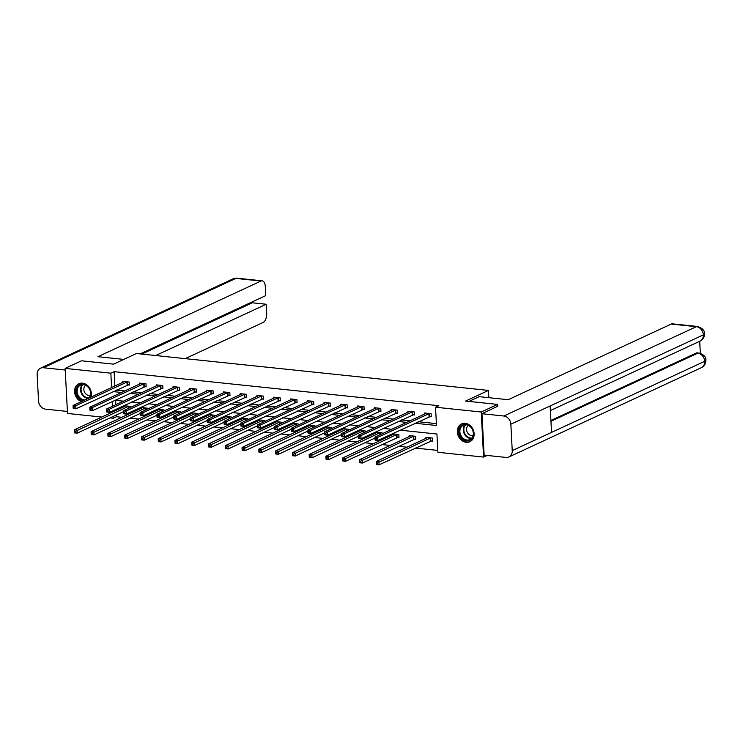 <?xml version="1.0" encoding="UTF-8"?>
<svg xmlns="http://www.w3.org/2000/svg" width="743" height="743" viewBox="0 0 743 743"><rect width="100%" height="100%" fill="white"/><g stroke="black" fill="none" stroke-linecap="round" stroke-linejoin="round"><path stroke-width="1.11" d="M81.34 401.638A9.835 8.062 65.1 0 1 74.699 392.731A9.835 8.062 65.1 0 1 78.851 383.75A9.835 8.062 65.1 0 1 82.492 383.165A9.835 8.062 65.1 0 1 90.906 397.189M465.239 423.296A9.835 8.062 65.1 0 1 473.793 431.507A9.835 8.062 65.1 0 1 469.873 441.714A9.835 8.062 65.1 0 1 466.242 442.299A9.835 8.062 65.1 0 1 457.679 434.088A9.835 8.062 65.1 0 1 461.598 423.881A9.835 8.062 65.1 0 1 465.239 423.296M487.111 455.45L483.582 457.084L437.896 452.292L436.93 434.023L400.013 430.151M116.382 414.975L116.475 416.73L121.917 417.297M130.09 418.16L138.69 419.061M146.863 419.916L155.463 420.817M163.627 421.671L172.237 422.572M180.4 423.436L189.001 424.337M197.174 425.191L205.774 426.092M213.947 426.946L222.547 427.847M230.72 428.711L239.32 429.612M247.493 430.466L256.094 431.367M264.267 432.222L272.867 433.123M281.04 433.986L289.64 434.887M297.804 435.742L306.404 436.643M314.577 437.497L323.177 438.398M331.35 439.262L339.95 440.162M348.123 441.017L356.724 441.918M364.897 442.772L373.497 443.673M381.67 444.537L390.27 445.438M398.443 446.292L407.043 447.193M415.207 448.048L437.794 450.416M116.475 416.73L113.205 418.244L110.038 417.919M101.875 417.064L67.511 413.461L65.152 368.389L110.837 373.181L111.599 387.595M65.152 368.389L81.516 360.792L113.558 364.154L136.471 353.519L488.476 390.419L488.848 397.681M115.62 400.328L115.843 404.703M116.084 409.244L116.149 410.433M430.791 440.905L432.528 441.082L432.37 438.036L425.925 437.358L425.98 438.407M414.018 439.141L415.764 439.327L415.597 436.28L409.152 435.602L409.207 436.652M397.245 437.386L398.991 437.571L398.824 434.525L392.378 433.847L392.434 434.887M382.116 433.81L382.06 432.76L375.605 432.082L375.661 433.132M365.342 432.045L365.287 431.005L358.832 430.327L358.888 431.377M348.569 430.29L348.513 429.25L342.059 428.572L342.114 429.612M331.796 428.535L331.74 427.485L325.285 426.807L325.341 427.857M315.023 426.77L314.967 425.73L308.521 425.052L308.568 426.101M298.249 425.015L298.194 423.974L291.748 423.296L291.804 424.337M281.476 423.259L281.421 422.21L274.975 421.532L275.031 422.581M264.703 421.495L264.657 420.454L258.202 419.776L258.258 420.826M247.939 419.739L247.883 418.699L241.429 418.021L241.484 419.061M231.166 417.984L231.11 416.934L224.655 416.256L224.711 417.306M214.393 416.219L214.337 415.179L207.882 414.501L207.938 415.551M197.619 414.464L197.564 413.424L191.109 412.746L191.165 413.786M180.846 412.709L180.79 411.659L174.345 410.981L174.401 412.031M164.073 410.944L164.017 409.904L157.572 409.226L157.627 410.275M147.3 409.189L147.244 408.148L140.798 407.47L140.854 408.511M130.527 407.433L130.48 406.384L124.025 405.706L124.081 406.755M414.919 423.231L436.485 425.498L435.528 407.22L438.807 405.706L114.116 371.658L114.868 386.072M116.298 390.056L124.898 390.957M133.071 391.821L141.672 392.722M149.845 393.576L158.445 394.477M166.618 395.332L175.218 396.233M183.382 397.096L191.982 397.997M200.155 398.852L208.755 399.753M216.928 400.607L225.528 401.508M233.701 402.372L242.302 403.273M250.475 404.127L259.075 405.028M267.248 405.882L275.848 406.792M284.021 407.647L292.621 408.548M300.794 409.402L309.394 410.303M317.558 411.158L326.158 412.068M334.331 412.922L342.932 413.823M351.105 414.678L359.705 415.578M367.878 416.433L376.478 417.343M384.651 418.198L393.251 419.098M401.424 419.953L410.025 420.854M418.198 421.708L436.392 423.621M429.519 416.535L431.256 416.721L431.098 413.675L424.643 412.997L424.699 414.046M412.746 414.78L414.483 414.966L414.325 411.919L407.87 411.241L407.926 412.291M395.973 413.024L397.709 413.201L397.551 410.164L391.097 409.486L391.152 410.526M379.199 411.26L380.936 411.446L380.778 408.399L374.333 407.721L374.379 408.771M362.426 409.504L364.163 409.69L364.005 406.644L357.559 405.966L357.615 407.015M345.653 407.749L347.399 407.926L347.232 404.889L340.786 404.211L340.842 405.251M328.88 405.984L330.626 406.17L330.468 403.124L324.013 402.446L324.069 403.495M312.106 404.229L313.852 404.415L313.695 401.369L307.24 400.691L307.296 401.74M295.342 402.474L297.079 402.65L296.921 399.613L290.467 398.935L290.522 399.975M278.569 400.709L280.306 400.895L280.148 397.849L273.693 397.171L273.749 398.22M261.796 398.954L263.533 399.14L263.375 396.093L256.92 395.415L256.976 396.465M245.023 397.199L246.76 397.375L246.602 394.338L240.156 393.66L240.212 394.7M228.25 395.434L229.986 395.62L229.828 392.573L223.383 391.895L223.439 392.945M211.476 393.679L213.222 393.864L213.055 390.818L206.61 390.14L206.665 391.189M194.703 391.923L196.449 392.1L196.291 389.063L189.837 388.385L189.892 389.425M177.939 390.159L179.676 390.344L179.518 387.298L173.063 386.62L173.119 387.67M161.166 388.403L162.903 388.589L162.745 385.543L156.29 384.865L156.346 385.914M144.393 386.648L146.13 386.824L145.972 383.787L139.517 383.109L139.573 384.15M127.62 384.883L129.356 385.069L129.198 382.023L122.753 381.345L122.799 382.394M488.476 390.419L465.555 401.053L497.596 404.415L497.699 406.421M497.596 404.415L481.223 412.012L483.582 457.084M114.116 371.658L110.837 373.181M435.528 407.22L481.223 412.012M113.02 391.58L121.62 392.48M129.793 393.335L138.393 394.236M146.566 395.1L155.166 396M163.339 396.855L171.939 397.756M180.112 398.61L188.713 399.511M196.886 400.375L205.486 401.276M213.659 402.13L222.259 403.031M230.432 403.886L239.032 404.786M247.196 405.65L255.796 406.551M263.969 407.405L272.57 408.306M280.743 409.161L289.343 410.062M297.516 410.925L306.116 411.826M314.289 412.681L322.889 413.582M331.062 414.436L339.662 415.337M347.835 416.201L356.436 417.102M364.599 417.956L373.209 418.857M381.373 419.711L389.973 420.612M398.146 421.476L406.746 422.377M112.323 401.443L112.574 406.226M112.806 410.758L112.871 411.956M113.112 416.489L113.205 418.244M391.84 429.296L383.239 428.386M375.066 427.531L366.466 426.631M358.302 425.776L349.693 424.875M341.529 424.021L332.929 423.111M324.756 422.256L316.156 421.355M307.983 420.501L299.383 419.6M291.21 418.736L282.609 417.835M274.436 416.981L265.836 416.08M257.663 415.226L249.063 414.325M240.89 413.461L232.29 412.56M224.126 411.706L215.526 410.805M207.353 409.95L198.752 409.049M190.579 408.186L181.979 407.285M173.806 406.43L165.206 405.529M157.033 404.675L148.433 403.774M140.26 402.91L131.66 402.009M123.487 401.155L114.886 400.254M429.352 413.498L377.667 437.395L374.983 437.116L426.389 413.182M431.228 416.136L377.825 440.441L375.141 440.162L376.125 439.837L376.06 438.621L374.983 438.509L375.048 439.726M376.06 438.621L377.667 437.395L377.825 440.441L376.125 439.837M374.983 437.116L374.983 438.509M427.662 437.543L376.255 461.477L378.949 461.756L379.106 464.802L432.5 440.497M377.398 464.199L379.106 464.802L376.413 464.524L377.398 464.199L377.333 462.982L376.264 462.87L376.32 464.087M377.333 462.982L430.634 437.859M376.264 462.87L376.255 461.477M462.257 425.052A8.507 6.975 65.1 0 1 472.334 429.101A8.507 6.975 65.1 0 1 470.263 440.06A8.507 6.975 65.1 0 1 460.196 436.011A8.507 6.975 65.1 0 1 462.257 425.052M470.3 439.354A7.876 6.455 -114.9 0 0 472.334 429.445A7.876 6.455 -114.9 0 0 463.279 425.256A7.876 6.455 -114.9 0 0 462.889 425.46A7.876 6.455 -114.9 0 0 460.846 435.361A7.876 6.455 -114.9 0 0 469.91 439.55A7.876 6.455 -114.9 0 0 470.3 439.354M462.545 423.529A9.77 8.006 -114.9 0 0 462.155 423.696A9.77 8.006 -114.9 0 0 461.672 423.947A9.77 8.006 -114.9 0 0 459.146 436.225A9.77 8.006 -114.9 0 0 470.375 441.416A9.77 8.006 -114.9 0 0 470.756 441.221M468.415 425.442A5.61 4.597 -114.9 0 0 467.198 432.12A5.61 4.597 -114.9 0 0 473.087 435.509M83.569 400.598A8.507 6.975 65.1 0 1 76.557 393.604A8.507 6.975 65.1 0 1 79.52 384.93A8.507 6.975 65.1 0 1 88.566 387.419A8.507 6.975 65.1 0 1 89.727 397.746M88.909 398.118A7.876 6.455 -114.9 0 0 89.067 388.394A7.876 6.455 -114.9 0 0 80.532 385.125A7.876 6.455 -114.9 0 0 80.142 385.329A7.876 6.455 -114.9 0 0 77.597 394.013A7.876 6.455 -114.9 0 0 85.036 399.92M79.798 383.397A9.77 8.006 -114.9 0 0 79.408 383.564A9.77 8.006 -114.9 0 0 78.925 383.815A9.77 8.006 -114.9 0 0 75.331 392.852A9.77 8.006 -114.9 0 0 81.934 401.359M85.668 385.311A5.61 4.597 -114.9 0 0 84.451 391.988A5.61 4.597 -114.9 0 0 90.34 395.378M468.954 401.415L479.179 396.669L508.212 399.706L671.254 324.059A7.56 3.891 -84 0 1 672.424 323.846L697.528 326.474A7.56 3.891 -84 0 0 696.358 326.688L671.254 324.059M512.233 450.629L551.529 432.398L550.136 405.966L510.85 424.197L512.233 450.629A7.755 6.353 -114.9 0 1 508.89 456.973A7.755 6.353 -114.9 0 1 506.02 457.428L484.139 455.134L481.966 413.721L497.689 406.245M510.85 424.197A7.755 6.353 -114.9 0 0 503.847 416.015L481.966 413.721M700.333 353.25L699.702 341.288M550.897 420.492L696.293 353.027A7.56 3.891 -84 0 1 697.463 352.814L696.293 353.027M550.136 405.966L703.361 334.87L704.466 333.802C704.494 337.09 703.008 339.542 700.008 341.148A7.755 6.353 -114.9 0 0 703.361 334.87A7.755 6.353 -114.9 0 0 696.358 326.688L503.847 416.015M508.89 456.973L701.401 367.646A7.755 6.353 -114.9 0 0 704.745 361.302L705.85 360.234C706.249 357.123 703.946 354.699 698.922 352.971M123.784 359.408L97.937 356.696L260.988 281.04L235.884 278.411L43.373 367.739L65.235 370.033M185.202 358.628L263.152 322.453A7.56 3.891 96 0 0 266.7 313.323L266.226 304.249L155.705 355.535M43.373 367.739A7.755 6.353 -114.9 0 0 40.503 368.194A7.755 6.353 -114.9 0 0 37.15 374.537L38.534 400.969A7.755 6.353 -114.9 0 0 45.537 409.152L67.409 411.446M140.13 353.9L265.771 295.603L265.297 286.529A7.56 3.891 96 0 0 262.158 280.826A7.56 3.891 96 0 0 260.988 281.04M141.829 354.077L252.36 302.791L252.304 301.853M252.36 302.791L266.226 304.249M412.588 411.733L360.894 435.639L358.21 435.361L409.616 411.427M414.455 414.371L361.052 438.686L358.367 438.398L359.352 438.082L359.287 436.865L358.21 436.754L358.275 437.971M359.287 436.865L360.894 435.639L361.052 438.686L359.352 438.082M358.21 435.361L358.21 436.754M395.815 409.978L344.12 433.884L341.436 433.596L392.843 409.662M397.681 412.616L344.288 436.921L341.594 436.643L342.579 436.327L342.514 435.101L341.436 434.989L341.501 436.206M342.514 435.101L344.12 433.884L344.288 436.921L342.579 436.327M341.436 433.596L341.436 434.989M410.888 435.788L359.482 459.722L362.175 460.001L362.333 463.047L415.727 438.732M360.624 462.443L362.333 463.047L359.649 462.768L360.624 462.443L360.559 461.227L359.491 461.115L359.556 462.332M360.559 461.227L413.86 436.095M359.491 461.115L359.482 459.722M394.115 434.023L342.709 457.957L345.402 458.245L345.56 461.292L398.954 436.977M343.851 460.688L345.56 461.292L342.876 461.004L343.851 460.688L343.795 459.462L342.718 459.35L342.783 460.567M343.795 459.462L397.087 434.339M342.718 459.35L342.709 457.957M379.041 408.223L327.357 432.12L324.663 431.841L376.069 407.907M380.908 410.86L327.514 435.166L324.821 434.887L325.805 434.562L325.74 433.345L324.663 433.234L324.728 434.451M325.74 433.345L327.357 432.12L327.514 435.166L325.805 434.562M324.663 431.841L324.663 433.234M362.268 406.458L310.583 430.364L307.89 430.086L359.296 406.152M364.135 409.096L310.741 433.41L308.048 433.123L309.032 432.807L308.967 431.59L307.899 431.479L307.955 432.695M308.967 431.59L310.583 430.364L310.741 433.41L309.032 432.807M307.89 430.086L307.899 431.479M345.495 404.703L293.81 428.609L291.117 428.321L342.523 404.387M347.362 407.34L293.968 431.646L291.284 431.367L292.259 431.051L292.194 429.825L291.126 429.714L291.191 430.931M292.194 429.825L293.81 428.609L293.968 431.646L292.259 431.051M291.117 428.321L291.126 429.714M377.342 432.268L325.945 456.202L328.629 456.481L328.787 459.527L374.983 438.091M327.087 458.923L328.787 459.527L326.103 459.248L327.087 458.923L327.022 457.707L325.945 457.595L326.01 458.812M327.022 457.707L380.314 432.584M325.945 457.595L325.945 456.202M360.578 430.513L309.172 454.447L311.856 454.725L312.014 457.772L358.21 436.336M310.314 457.168L312.014 457.772L309.329 457.493L310.314 457.168L310.249 455.951L309.172 455.84L309.237 457.056M310.249 455.951L363.541 430.819M309.172 455.84L309.172 454.447M343.805 428.748L292.398 452.682L295.082 452.97L295.24 456.016L341.436 434.581M293.541 455.413L295.24 456.016L292.556 455.728L293.541 455.413L293.476 454.187L292.398 454.075L292.463 455.292M293.476 454.187L346.767 429.064M292.398 454.075L292.398 452.682M328.722 402.947L277.037 426.844L274.353 426.566L325.75 402.632M330.589 405.585L277.195 429.891L274.511 429.612L275.486 429.287L275.43 428.07L274.353 427.959L274.418 429.175M275.43 428.07L277.037 426.844L277.195 429.891L275.486 429.287M274.353 426.566L274.353 427.959M327.031 426.993L275.625 450.927L278.309 451.205L278.476 454.252L324.663 432.816M276.767 453.648L278.476 454.252L275.783 453.973L276.767 453.648L276.702 452.431L275.625 452.32L275.69 453.536M276.702 452.431L330.003 427.309M275.625 452.32L275.625 450.927M311.949 401.183L260.264 425.089L257.58 424.81L308.977 400.876M313.825 403.82L260.421 428.135L257.737 427.847L258.722 427.531L258.657 426.315L257.58 426.203L257.645 427.42M258.657 426.315L260.264 425.089L260.421 428.135L258.722 427.531M257.58 424.81L257.58 426.203M310.258 425.237L258.852 449.171L261.545 449.45L261.703 452.496L307.899 431.061M259.994 451.893L261.703 452.496L259.01 452.218L259.994 451.893L259.929 450.676L258.852 450.564L258.917 451.781M259.929 450.676L313.23 425.544M258.852 450.564L258.852 449.171M295.175 399.428L243.49 423.334L240.806 423.046L292.213 399.112M297.051 402.065L243.648 426.371L240.964 426.092L241.949 425.776L241.884 424.55L240.806 424.439L240.871 425.655M241.884 424.55L243.49 423.334L243.648 426.371L241.949 425.776M240.806 423.046L240.806 424.439M293.485 423.473L242.079 447.407L244.772 447.695L244.93 450.741L291.126 429.305M243.221 450.137L244.93 450.741L242.237 450.453L243.221 450.137L243.156 448.911L242.088 448.8L242.144 450.017M243.156 448.911L296.457 423.789M242.088 448.8L242.079 447.407M278.411 397.672L226.717 421.569L224.033 421.29L275.439 397.356M280.278 400.31L226.884 424.615L224.191 424.337L225.175 424.012L225.11 422.795L224.033 422.683L224.098 423.9M225.11 422.795L226.717 421.569L226.884 424.615L225.175 424.012M224.033 421.29L224.033 422.683M276.712 421.718L225.305 445.651L227.999 445.93L228.157 448.976L274.353 427.541M226.448 448.373L228.157 448.976L225.473 448.698L226.448 448.373L226.383 447.156L225.315 447.045L225.38 448.261M226.383 447.156L279.684 422.033M225.315 447.045L225.305 445.651M261.638 395.908L209.944 419.814L207.26 419.535L258.666 395.601M263.505 398.545L210.111 422.86L207.418 422.572L208.402 422.256L208.337 421.04L207.26 420.928L207.325 422.145M208.337 421.04L209.944 419.814L210.111 422.86L208.402 422.256M207.26 419.535L207.26 420.928M259.939 419.962L208.542 443.896L211.226 444.175L211.383 447.221L257.58 425.785M209.675 446.617L211.383 447.221L208.699 446.933L209.675 446.617L209.619 445.401L208.542 445.289L208.607 446.506M209.619 445.401L262.911 420.269M208.542 445.289L208.542 443.896M244.865 394.152L193.18 418.058L190.487 417.77L241.893 393.836M246.732 396.79L193.338 421.095L190.645 420.817L191.629 420.501L191.564 419.275L190.496 419.163L190.552 420.38M191.564 419.275L193.18 418.058L193.338 421.095L191.629 420.501M190.487 417.77L190.496 419.163M243.165 418.198L191.768 442.131L194.452 442.419L194.61 445.466L240.806 424.03M192.911 444.862L194.61 445.466L191.926 445.178L192.911 444.862L192.846 443.636L191.768 443.525L191.833 444.741M192.846 443.636L246.137 418.513M191.768 443.525L191.768 442.131M228.092 392.397L176.407 416.294L173.713 416.015L225.12 392.081M229.958 395.035L176.565 419.34L173.881 419.061L174.856 418.736L174.791 417.52L173.723 417.408L173.788 418.625M174.791 417.52L176.407 416.294L176.565 419.34L174.856 418.736M173.713 416.015L173.723 417.408M226.401 416.442L174.995 440.376L177.679 440.655L177.837 443.701L224.033 422.265M176.137 443.097L177.837 443.701L175.153 443.422L176.137 443.097L176.072 441.881L174.995 441.769L175.06 442.986M176.072 441.881L229.364 416.758M174.995 441.769L174.995 440.376M211.318 390.632L159.634 414.538L156.94 414.26L208.346 390.326M213.185 393.27L159.791 417.585L157.107 417.297L158.083 416.981L158.027 415.764L156.949 415.653L157.014 416.869M158.027 415.764L159.634 414.538L159.791 417.585L158.083 416.981M156.94 414.26L156.949 415.653M209.628 414.687L158.222 438.621L160.906 438.899L161.073 441.946L207.26 420.51M159.364 441.342L161.073 441.946L158.38 441.658L159.364 441.342L159.299 440.125L158.222 440.014L158.287 441.231M159.299 440.125L212.6 414.993M158.222 440.014L158.222 438.621M194.545 388.877L142.86 412.783L140.176 412.495L191.573 388.561M196.412 391.515L143.018 415.82L140.334 415.541L141.319 415.216L141.254 414L140.176 413.888L140.241 415.105M141.254 414L142.86 412.783L143.018 415.82L141.319 415.216M140.176 412.495L140.176 413.888M192.855 412.922L141.449 436.856L144.133 437.144L144.3 440.181L190.487 418.755M142.591 439.587L144.3 440.181L141.607 439.902L142.591 439.587L142.526 438.361L141.449 438.249L141.514 439.466M142.526 438.361L195.827 413.238M141.449 438.249L141.449 436.856M177.772 387.122L126.087 411.018L123.403 410.74L174.809 386.806M179.648 389.759L126.245 414.065L123.561 413.786L124.545 413.461L124.48 412.244L123.403 412.133L123.468 413.349M124.48 412.244L126.087 411.018L126.245 414.065L124.545 413.461M123.403 410.74L123.403 412.133M176.082 411.167L124.675 435.101L127.369 435.379L127.527 438.426L173.723 416.99M125.818 437.822L127.527 438.426L124.833 438.147L125.818 437.822L125.753 436.605L124.675 436.494L124.74 437.711M125.753 436.605L179.054 411.483M124.675 436.494L124.675 435.101M160.999 385.357L109.314 409.263L106.63 408.984L158.036 385.05M162.875 387.995L109.472 412.309L106.788 412.021L107.772 411.706L107.707 410.489L106.63 410.377L106.695 411.594M107.707 410.489L109.314 409.263L109.472 412.309L107.772 411.706M106.63 408.984L106.63 410.377M159.308 409.412L107.902 433.345L110.596 433.624L110.753 436.67L156.949 415.235M109.045 436.067L110.753 436.67L108.06 436.382L109.045 436.067L108.98 434.85L107.911 434.739L107.976 435.955M108.98 434.85L162.28 409.718M107.911 434.739L107.902 433.345M144.235 383.602L92.541 407.508L89.857 407.22L141.263 383.286M146.102 386.239L92.708 410.545L90.014 410.266L90.999 409.941L90.934 408.724L89.857 408.613L89.922 409.83M90.934 408.724L92.541 407.508L92.708 410.545L90.999 409.941M89.857 407.22L89.857 408.613M142.535 407.647L91.129 431.581L93.822 431.869L93.98 434.906L140.176 413.479M92.271 434.311L93.98 434.906L91.296 434.627L92.271 434.311L92.216 433.085L91.138 432.974L91.203 434.191M92.216 433.085L145.507 407.963M91.138 432.974L91.129 431.581M127.462 381.846L75.777 405.743L73.083 405.464L124.49 381.531M129.328 384.484L75.935 408.789L73.241 408.511L74.226 408.186L74.161 406.969L73.083 406.858L73.148 408.074M74.161 406.969L75.777 405.743L75.935 408.789L74.226 408.186M73.083 405.464L73.083 406.858M125.762 405.892L74.365 429.825L77.049 430.104L77.207 433.15L123.403 411.715M75.507 432.547L77.207 433.15L74.523 432.872L75.507 432.547L75.442 431.33L74.365 431.219L74.43 432.435M75.442 431.33L128.734 406.207M74.365 431.219L74.365 429.825M429.194 413.535L429.352 416.582M428.878 413.637L429.036 416.684M430.308 441.045L430.151 437.998M430.634 440.943L430.476 437.896M471.471 438.454A7.876 6.455 65.1 0 1 464.143 433.541A7.876 6.455 65.1 0 1 465.127 424.773M465.675 424.764A7.616 6.25 -114.9 0 0 464.663 433.299A7.616 6.25 -114.9 0 0 471.833 438.045M88.445 398.332A7.876 6.455 65.1 0 1 81.331 393.261A7.876 6.455 65.1 0 1 82.38 384.651M82.928 384.633A7.616 6.25 -114.9 0 0 81.916 393.168A7.616 6.25 -114.9 0 0 89.086 397.914M550.944 421.3L697.751 353.185A7.755 6.353 -114.9 0 1 704.745 361.302L551.529 432.398M262.158 280.826L237.054 278.198A7.56 3.891 -84 0 0 235.884 278.411A7.755 6.353 -114.9 0 0 233.014 278.866L40.503 368.194M412.421 411.771L412.588 414.817M412.105 411.882L412.263 414.928M395.647 410.015L395.815 413.062M395.332 410.117L395.49 413.164M413.535 439.289L413.377 436.243M413.86 439.178L413.702 436.132M396.762 437.525L396.604 434.479M397.087 437.423L396.929 434.376M378.884 408.26L379.041 411.306M378.558 408.362L378.716 411.408M362.11 406.495L362.268 409.542M361.785 406.607L361.943 409.653M345.337 404.74L345.495 407.786M345.012 404.842L345.17 407.888M379.942 434.813L379.831 432.723M380.267 434.664L380.156 432.621M363.169 433.058L363.058 430.968M363.494 432.909L363.383 430.856M346.396 431.293L346.294 429.203M346.721 431.144L346.609 429.101M328.564 402.985L328.722 406.031M328.239 403.087L328.397 406.133M329.632 429.538L329.52 427.448M329.948 429.389L329.836 427.346M311.791 401.22L311.949 404.266M311.466 401.331L311.633 404.378M312.859 427.782L312.747 425.693M313.174 427.634L313.072 425.581M295.017 399.465L295.175 402.511M294.702 399.567L294.86 402.613M296.086 426.018L295.974 423.928M296.401 425.869L296.299 423.826M278.244 397.709L278.411 400.756M277.928 397.811L278.086 400.858M279.312 424.262L279.201 422.173M279.628 424.114L279.526 422.07M261.471 395.945L261.638 398.991M261.155 396.056L261.313 399.102M262.539 422.507L262.428 420.417M262.864 422.358L262.753 420.306M244.707 394.189L244.865 397.236M244.382 394.292L244.54 397.338M245.766 420.742L245.654 418.653M246.091 420.594L245.979 418.55M227.934 392.434L228.092 395.48M227.609 392.536L227.767 395.582M228.993 418.987L228.89 416.897M229.318 418.838L229.206 416.795M211.161 390.669L211.318 393.716M210.836 390.781L210.993 393.827M212.219 417.232L212.117 415.142M212.544 417.083L212.433 415.031M194.387 388.914L194.545 391.96M194.062 389.016L194.229 392.063M195.455 415.467L195.344 413.377M195.771 415.318L195.66 413.275M177.614 387.159L177.772 390.196M177.289 387.261L177.456 390.307M178.682 413.712L178.571 411.622M178.998 413.563L178.896 411.52M160.841 385.394L160.999 388.44M160.525 385.506L160.683 388.543M161.909 411.956L161.798 409.867M162.225 411.808L162.123 409.755M144.068 383.639L144.235 386.685M143.752 383.741L143.91 386.787M145.136 410.192L145.024 408.102M145.452 410.043L145.349 408M127.304 381.883L127.462 384.92M126.979 381.986L127.137 385.032M128.363 408.436L128.251 406.347M128.688 408.288L128.576 406.245M550.377 410.582L700.008 341.148M704.466 333.802C704.866 330.635 702.562 328.192 697.528 326.474M705.85 360.244C705.906 363.55 704.42 366.02 701.401 367.646M237.054 278.198L233.014 278.866"/></g></svg>

